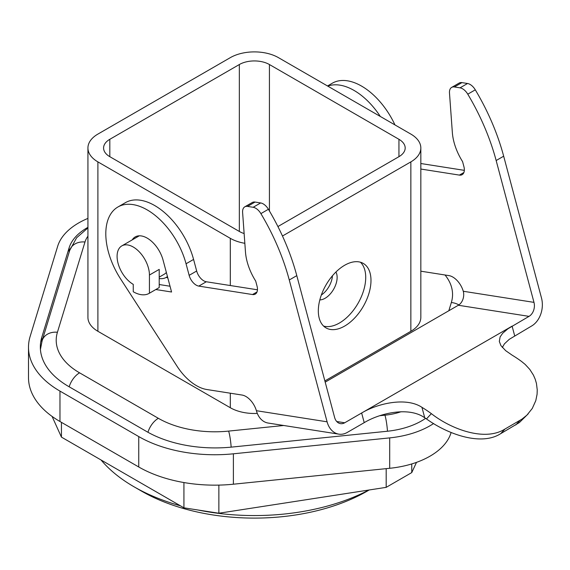 <?xml version="1.0" encoding="UTF-8"?>
<svg xmlns="http://www.w3.org/2000/svg" width="570" height="570" viewBox="0 0 570 570"><rect width="100%" height="100%" fill="white"/><g stroke="black" fill="none" stroke-linecap="round" stroke-linejoin="round"><path stroke-width="0.85" d="M277.918 226.554L398.943 156.679A21.275 12.284 0 0 0 405.177 147.993A21.275 12.284 0 0 0 398.943 139.301L269.425 64.531A21.275 12.284 0 0 0 239.336 64.531L109.818 139.301A21.275 12.284 0 0 0 103.583 147.993A21.275 12.284 0 0 0 109.818 156.679L239.336 231.456A21.275 12.284 0 0 0 244.131 233.536M332.438 275.794A17.022 9.825 -60 0 1 321.33 295.025M319.82 299.913A17.022 9.825 120 0 0 325.099 298.274A17.022 9.825 120 0 0 337.134 277.426A17.022 9.825 120 0 0 335.915 272.033M282.471 236.016L410.856 161.887A34.043 19.658 180 0 0 420.831 147.993A34.043 19.658 180 0 0 410.856 134.093L278.452 57.648A34.043 19.658 180 0 0 230.309 57.648L97.898 134.093A34.043 19.658 0 0 0 87.93 147.993A34.043 19.658 0 0 0 97.898 161.887L97.898 331.284L230.309 407.728A34.043 19.658 0 0 0 257.305 413.414M244.844 243.305A34.043 19.658 0 0 1 230.309 238.331L97.898 161.887M323.589 326.069A37.235 21.496 120 0 0 339.392 323.033A37.235 21.496 120 0 0 365.719 277.426A37.235 21.496 120 0 0 360.454 262.221M370.984 280.469A37.235 21.496 -60 0 1 344.658 326.069A37.235 21.496 -60 0 1 326.04 327.914A37.235 21.496 -60 0 1 318.324 310.871A37.235 21.496 -60 0 1 334.583 273.393A37.235 21.496 -60 0 1 363.275 263.418A37.235 21.496 -60 0 1 370.984 280.469M324.871 380.931L410.856 331.284A34.043 19.658 180 0 0 420.831 317.383L420.831 147.993M502.334 347.472L504.414 343.867L509.245 339.335L531.603 326.012A21.275 15.746 -81.1 0 0 541.5 298.024L503.673 156.194A159.586 92.141 -120 0 0 475.295 89.832A10.638 6.142 -120 0 0 467.543 83.498L461.935 82.614A10.638 6.142 -120 0 0 459.185 83.049L451.661 87.395A10.638 6.142 -120 0 0 449.488 93.038L452.352 132.532A42.558 24.567 -120 0 0 462.576 161.609L463.895 166.561A10.638 6.142 -120 0 1 462.142 174.669A10.638 6.142 -120 0 1 459.399 175.104L420.831 169.041M528.191 413.856L519.377 422.562L500.695 433.656L504.999 429.018L521.892 419.185L526.944 415.124L532.287 408.441L535.793 400.632L537.075 394.298L537.246 389.958L536.448 383.446L535.216 379.221L533.434 375.131L529.815 369.453L525.198 364.444L521.635 361.522A117.028 67.566 -120 0 0 512.223 355.217L505.661 350.657L500.909 345.591L499.32 341.459L500.118 336.913L502.647 333.272L507.92 328.783L529.024 316.364A10.638 7.873 -81.1 0 0 533.976 302.371L496.157 160.541A159.586 92.141 -120 0 0 467.771 94.171A10.638 6.142 -120 0 0 460.019 87.837L454.411 86.961A10.638 6.142 -120 0 0 451.661 87.395M394.96 124.915A58.518 33.787 -120 0 0 332.324 83.199L327.515 85.977M380.325 116.465A58.518 33.787 -120 0 0 327.8 86.134M420.831 163.519L464.329 170.352M533.976 302.371L463.275 291.263L463.403 291.755A10.638 7.873 -81.1 0 1 458.337 305.256L325.192 382.128M338.837 434.148A21.275 15.746 -81.1 0 0 347.287 432.423L364.216 422.648L361.637 413.001L344.715 422.776A10.638 7.873 -81.1 0 1 340.49 423.638A10.638 7.873 -81.1 0 1 334.618 417.468L296.792 275.638A159.586 92.141 -120 0 0 268.413 209.276A10.638 6.142 -120 0 0 260.661 202.941L255.046 202.058A10.638 6.142 -120 0 0 252.303 202.493L244.779 206.839A10.638 6.142 -120 0 0 242.606 212.482L245.47 251.976A42.558 24.567 -120 0 0 255.688 281.053L257.013 286.005A10.638 6.142 -120 0 1 255.26 294.113A10.638 6.142 -120 0 1 252.517 294.548L198.787 286.104A10.638 6.142 -120 0 1 189.147 275.346L186.055 263.767A58.518 33.787 -120 0 0 117.919 206.988A58.518 33.787 -120 0 0 120.584 278.908L177.142 366.368A42.558 24.567 -120 0 0 206.782 389.51L242.065 395.053A15.96 9.213 -120 0 1 256.393 410.706L256.536 411.191A21.275 15.746 -81.1 0 0 268.142 423.047L338.837 434.148A21.275 15.746 -81.1 0 1 327.094 421.814L289.268 279.977A159.586 92.141 -120 0 0 260.889 213.615A10.638 6.142 -120 0 0 253.137 207.281L247.53 206.404A10.638 6.142 -120 0 0 244.779 206.839M500.695 433.656C480.546 446.659 446.381 433.392 426.467 418.922A106.391 61.425 -120 0 0 424.728 417.774L421.95 407.336C406.139 396.813 377.511 403.432 361.637 413.001L512.102 326.133L514.674 335.787M364.216 422.648C380.126 413.022 408.925 406.417 424.728 417.774M504.999 429.018C484.942 441.871 451.098 429.146 431.362 413.649A117.028 67.566 -120 0 0 421.95 407.336M257.448 289.795L206.311 281.765A10.638 6.142 -120 0 1 196.671 271.007L193.579 259.428A58.518 33.787 -120 0 0 125.443 202.642L117.919 206.988M170.038 286.233L159.657 284.601L159.215 283.974M155.824 289.524L171.57 292.004L163.084 260.162A23.94 13.822 -120 0 0 135.204 236.928A23.94 13.822 -120 0 0 132.212 239.892M138.368 235.887A23.94 13.822 -120 0 0 137.855 236.636M159.657 284.601L159.215 284.858M87.93 147.993L87.93 317.383A34.043 19.658 0 0 0 97.898 331.284M87.93 227.352A64.902 37.47 0 0 0 69.134 247.779L41.802 337.283A96.814 55.896 0 0 0 40.328 346.995A96.814 55.896 0 0 0 68.685 386.517L146.675 431.547A96.814 55.896 0 0 0 231.947 447.065L386.98 431.283A64.902 37.47 0 0 0 425.605 418.344M87.93 236.187A47.873 27.638 0 0 0 84.98 242.008A15.96 12.832 -163 0 0 69.718 250.373L42.159 340.618L40.42 349.46M28.5 347.23L28.5 377.632A107.452 62.037 180 0 0 59.971 421.501L138.745 466.98A107.452 62.037 180 0 0 233.387 484.208L233.387 453.805A107.452 62.037 180 0 1 138.745 436.577L59.971 391.098A107.452 62.037 180 0 1 28.5 347.23A107.452 62.037 180 0 1 30.132 336.457L57.691 246.204A75.539 43.612 0 0 1 87.93 218.395M233.387 453.805L389.702 437.888A75.539 43.612 0 0 0 433.635 423.524M233.387 484.208L389.702 468.291A75.539 43.612 0 0 0 450.977 432.915L451.098 432.509M133.259 284.373L133.259 291.755A31.92 18.425 60 0 0 149.219 293.336A31.92 18.425 60 0 0 149.433 293.208L149.433 275.032A22.871 13.21 -120 0 0 139.451 252.018A22.871 13.21 -120 0 0 121.823 245.891A22.871 13.21 -120 0 0 117.085 256.358A22.871 13.21 -120 0 0 133.259 284.373M149.433 293.208L159.215 287.565A31.92 18.425 60 0 1 158.994 287.693A31.92 18.425 60 0 1 158.781 287.814M159.215 287.565L159.215 269.389L149.433 275.032M166.355 277.305A34.578 19.964 -120 0 0 167.822 277.939M167.445 276.507A26.598 15.354 60 0 1 166.119 277.44A26.598 15.354 60 0 1 159.215 278.516M166.355 272.439A22.871 13.21 60 0 1 164.253 274.213L159.215 277.127M420.831 271.192L448.946 275.609A15.96 9.213 -120 0 1 463.275 291.263M369.21 489.979L367.23 491.119A159.586 92.141 180 0 1 367.222 491.119A159.586 92.141 180 0 1 141.531 491.119L134.014 486.78A170.223 98.282 180 0 1 134.007 486.78A170.223 98.282 180 0 1 101.061 459.99M368.833 490.036A170.223 98.282 180 0 1 197.79 509.972M180.412 505.804A170.223 98.282 180 0 1 134.014 486.78L141.531 491.119M61.439 422.349L61.439 437.112L52.077 416.406M416.499 462.37L411.761 472.58L411.761 463.937M218.866 485.106L218.866 513.235L183.925 507.827L183.925 482.548M386.182 468.654L386.182 487.35L218.866 513.235M183.925 507.827L61.439 437.112M411.761 472.58L386.182 487.35M445.035 274.996A79.793 46.07 180 0 1 451.34 302.52A15.96 12.832 -163 0 1 458.9 304.9M239.336 64.531L239.336 231.456M109.818 139.301L109.818 156.679M269.425 64.531L269.425 210.986M398.943 139.301L398.943 156.679M410.856 161.887L410.856 331.284M475.295 89.832L467.771 94.171M503.673 156.194L496.157 160.541M463.895 172.503L459.399 175.104M461.935 82.614L454.411 86.961M467.543 83.498L460.019 87.837M529.024 316.364L458.337 305.256M344.715 422.776L336.735 421.522M296.792 275.638L289.268 279.977M327.094 421.814L256.393 410.706M426.467 418.922L431.362 413.649M520.047 420.332L515.743 424.971M268.413 209.276L260.889 213.615M193.579 259.428L186.055 263.767M196.671 271.007L189.147 275.346M206.311 281.765L198.787 286.104M257.013 291.947L252.517 294.548M255.046 202.058L247.53 206.404M260.661 202.941L253.137 207.281M84.98 242.008L57.42 332.253A79.793 46.07 180 0 0 79.579 372.83L158.353 418.309A15.96 9.213 120 0 0 147.958 432.267M231.163 447.144A15.96 2.266 -95.8 0 0 228.634 431.098A79.793 46.07 180 0 1 158.353 418.309M228.634 431.098L283.725 425.491M379.862 415.701L384.942 415.188A47.873 27.638 0 0 0 401.073 411.732M448.825 310.75L451.34 302.52M42.159 340.618A15.96 12.832 17 0 1 57.42 332.253M384.942 415.188A15.96 2.266 84.2 0 1 387.479 431.233M69.177 386.802A15.96 9.213 -60 0 1 79.579 372.83M69.134 247.779L69.134 252.282M41.802 337.283L41.802 341.85M138.745 466.98L138.745 436.577M389.702 468.291L389.702 437.888M450.977 432.915L450.977 432.459M59.971 421.501L59.971 391.098M230.309 238.331L230.309 285.534M230.309 393.207L230.309 407.728M87.93 227.915L76.615 237.776L69.718 250.373M158.994 287.693L149.219 293.336M121.823 245.891L139.265 235.816M166.119 277.44L167.48 276.649"/></g></svg>
